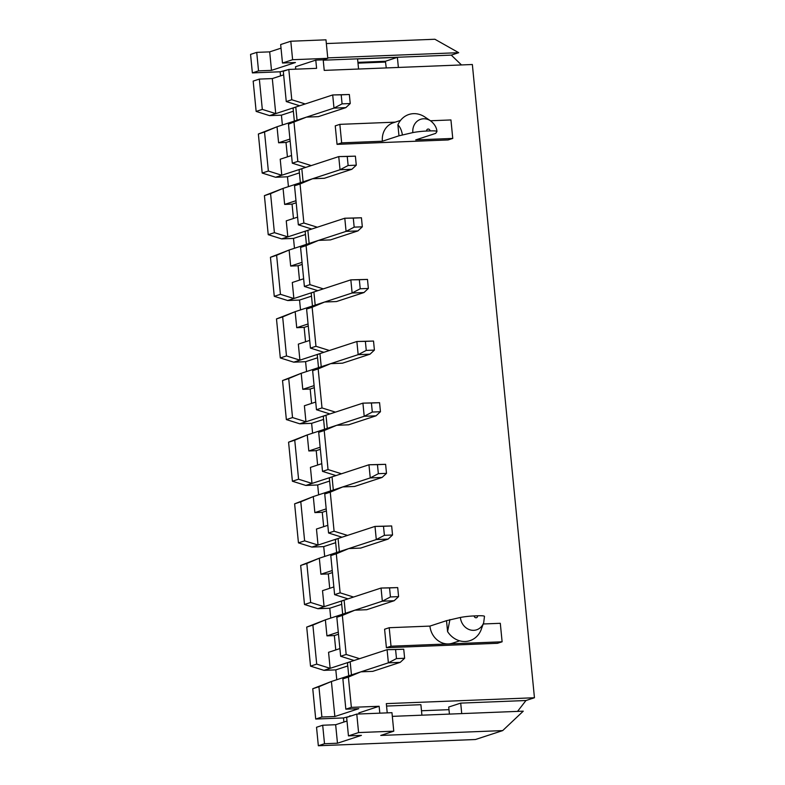 <?xml version="1.0" encoding="UTF-8"?>
<svg xmlns="http://www.w3.org/2000/svg" width="785" height="785" viewBox="0 0 785 785"><rect width="100%" height="100%" fill="white"/><g stroke="black" fill="none" stroke-linecap="round" stroke-linejoin="round"><path stroke-width="1.18" d="M386.259 67.932L385.415 61.259L357.911 62.358M460.383 617.461A13.492 11.942 71.9 0 0 470.843 630.07A13.492 11.942 71.9 0 0 483.697 622.682L480.92 630.286A21.725 19.223 -108.1 0 1 447.587 631.611L446.518 620.67L460.383 617.461A12.423 1.413 -5.6 0 1 474.16 615.921A1.943 1.717 71.9 0 0 477.623 615.783L474.16 615.921M477.623 615.783A12.423 1.413 -5.6 0 1 484.482 616.372L483.697 622.682M459.696 640.825L452.415 643.209A18.703 16.544 -108.1 0 1 448.412 643.926L502.115 641.796L500.3 623.3L483.226 623.977M502.115 641.796L497.504 643.298L386.406 647.713L384.591 629.227L389.203 627.715L391.018 646.202L448.412 643.926A18.703 16.544 -108.1 0 1 429.935 626.096L389.203 627.715M429.935 626.096L446.518 620.67M447.587 631.611L449.913 619.561M436.931 131.507C436.892 130.663 436.686 125.62 430.602 120.851L424.871 117.004A21.725 19.223 71.9 0 0 397.897 124.864L398.976 135.805L412.841 132.596A12.423 1.413 -5.6 0 1 426.618 131.046L430.082 130.909A12.423 1.413 -5.6 0 1 436.931 131.507A12.423 1.413 -5.6 0 1 436.892 131.644L435.695 133.371L415.726 139.907L452.759 138.435L448.156 139.946L337.05 144.362L341.661 142.85L339.846 124.354L395.189 122.156M398.976 135.805L382.393 141.231L341.661 142.85M397.897 124.864C400.114 126.993 401.606 130.271 402.371 134.696M430.455 120.762L450.943 119.948L452.759 138.435M346.175 654.464L342.348 615.43L336.824 617.245L340.651 656.28L346.175 654.464L359.599 658.684L330.132 668.329L328.562 652.306L339.895 648.587M392.539 534.997L391.656 525.96L383.502 526.284L384.395 535.321L392.539 534.997L388.143 539.089L360.658 548.087L348.805 548.558L336.304 553.798L340.131 592.832L353.554 597.042L324.087 606.687L322.517 590.663L333.851 586.954M386.495 473.355L385.612 464.318L377.457 464.641L378.35 473.679L386.495 473.355L382.099 477.447L354.614 486.455L342.76 486.926L330.259 492.166L334.086 531.2L347.51 535.409L318.043 545.055L316.473 529.031L327.806 525.322M380.45 411.723L379.567 402.685L371.423 403.009L372.306 412.046L380.45 411.723L376.054 415.814L348.569 424.813L336.716 425.284L324.215 430.523L328.042 469.558L341.475 473.777L311.998 483.423L310.428 467.399L321.762 463.68M374.406 350.09L373.523 341.053L365.378 341.377L366.261 350.414L374.406 350.09L370.02 354.182L342.525 363.18L330.671 363.651L318.17 368.891L322.007 407.925L335.43 412.135L305.954 421.78L304.384 405.757L315.727 402.048M368.361 288.448L367.478 279.411L359.334 279.735L360.217 288.772L368.361 288.448L363.975 292.54L336.48 301.548L324.627 302.019L312.136 307.259L315.962 346.293L329.386 350.502L299.909 360.148L298.339 344.124L309.683 340.415M362.327 226.816L361.434 217.779L353.289 218.102L354.172 227.14L362.327 226.816L357.931 230.908L330.436 239.906L318.582 240.377L306.091 245.617L309.918 284.651L323.341 288.87L293.865 298.516L292.295 282.492L303.638 278.773M356.282 165.184L355.389 156.146L347.245 156.46L348.128 165.507L356.282 165.184L351.886 169.275L324.391 178.274L312.548 178.744L300.047 183.984L303.873 223.018L317.297 227.228L287.83 236.874L286.25 220.85L297.593 217.141M347.755 665.965L335.813 669.88L323.96 670.351L310.536 666.141L306.709 627.097L325.373 619.846L326.943 635.87L338.286 632.151M336.775 679.722L335.813 669.88M336.824 617.245L349.325 612.006L325.373 619.846L312.881 625.086L316.708 664.12L310.536 666.141M342.868 678.878L345.842 709.179L351.366 707.373L348.393 677.072L342.868 678.878L355.36 673.638L331.417 681.478L334.852 716.509L321.889 717.019L318.926 686.718L312.754 688.739L331.417 681.478L318.926 686.718M345.842 709.179L358.804 708.669L334.852 716.509M312.881 625.086L306.709 627.097M343.899 722.023L343.496 717.941L315.717 719.04L312.754 688.739M315.717 719.04L321.889 717.019M330.73 618.089L329.769 608.238L317.915 608.709L304.492 604.499L300.665 565.465L319.328 558.204L320.908 574.227L332.241 570.518M324.686 556.447L323.724 546.605L311.871 547.076L298.447 542.867L294.62 503.833L313.293 496.571L314.863 512.595L326.197 508.886M318.641 494.815L317.68 484.973L305.826 485.444L292.403 481.234L288.576 442.19L307.249 434.929L308.819 450.963L320.152 447.244M312.597 433.183L311.635 423.331L299.782 423.802L286.358 419.592L282.531 380.558L301.204 373.297L302.774 389.321L314.108 385.612M306.562 371.54L305.591 361.699L293.747 362.17L280.314 357.96L276.487 318.926L295.16 311.665L296.73 327.688L308.063 323.979M300.518 309.908L299.546 300.066L287.702 300.537L274.269 296.328L270.442 257.284L289.115 250.023L290.685 266.056L302.029 262.337M294.473 248.276L293.502 238.424L281.658 238.895L268.235 234.686L264.408 195.651L283.071 188.39L284.641 204.414L295.984 200.705M288.429 186.634L287.467 176.792L275.613 177.263L262.19 173.053L258.363 134.019L277.026 126.758L278.596 142.782L286.005 142.487L287.418 156.863M282.384 125.001L281.423 115.159L269.569 115.63L256.146 111.421L253.172 81.11L259.344 79.089L262.318 109.4L256.146 111.421M252.368 72.897L250.552 54.4L256.724 52.379L258.54 70.876L252.368 72.897L280.137 71.788L280.539 75.88M499.878 731.522L475.465 739.509L318.337 745.75L316.532 727.263L322.694 725.242L324.509 743.729L337.471 743.218L361.414 735.378L348.452 735.888L358.588 732.572L393.766 731.178L391.96 712.682L356.773 714.085L346.646 717.402L348.452 735.888M337.05 144.362L335.244 125.865L339.846 124.354M404.628 658.262L403.735 649.224L395.591 649.548L396.474 658.586L404.628 658.262L400.232 662.354L372.738 671.361L360.894 671.832L348.393 677.072M379.812 713.172L379.135 706.274L351.366 707.373M387.221 712.878L386.318 703.625L534.448 697.747L525.97 700.514L517.551 711.387M262.318 109.4L275.741 113.609L305.208 103.963L291.784 99.744L288.811 69.443L316.59 68.344L315.786 60.121L323.194 59.827L324.225 70.395L472.354 64.507L534.448 697.747M350.238 103.541L349.345 94.504L341.2 94.828L342.083 103.865L350.238 103.541L345.842 107.633L318.347 116.641L306.503 117.112L288.478 124.158L292.305 163.192L297.829 161.386L294.002 122.352M297.829 161.386L311.252 165.596L275.613 177.263M398.584 596.629L397.701 587.592L389.546 587.916L390.439 596.953L398.584 596.629L394.188 600.721L366.693 609.719L354.849 610.19L342.348 615.43M316.708 664.12L330.132 668.329L323.96 670.351M338.492 634.221L334.351 635.575L335.764 649.941M334.351 635.575L326.943 635.87M354.074 660.489L340.651 656.28M341.71 604.332L329.769 608.238M336.304 553.798L330.779 555.603L343.28 550.363L319.328 558.204L306.837 563.444L310.664 602.478L304.492 604.499M330.779 555.603L334.606 594.647L340.131 592.832M306.837 563.444L300.665 565.465M310.664 602.478L324.087 606.687L317.915 608.709M332.447 572.579L328.307 573.933L329.72 588.308M328.307 573.933L320.908 574.227M348.03 598.857L334.606 594.647M335.666 542.69L323.724 546.605M330.259 492.166L324.735 493.971L337.236 488.731L313.293 496.571L300.792 501.811L304.619 540.845L298.447 542.867M324.735 493.971L328.562 533.005L334.086 531.2M300.792 501.811L294.62 503.833M304.619 540.845L318.043 545.055L311.871 547.076M326.403 510.947L322.262 512.301L323.675 526.676M322.262 512.301L314.863 512.595M341.985 537.215L328.562 533.005M329.622 481.058L317.68 484.973M324.215 430.523L318.69 432.339L331.191 427.099L307.249 434.929L294.748 440.179L298.575 479.213L292.403 481.234M318.69 432.339L322.517 471.373L328.042 469.558M294.748 440.179L288.576 442.19M298.575 479.213L311.998 483.423L305.826 485.444M320.358 449.314L316.227 450.668L317.631 465.034M316.227 450.668L308.819 450.963M335.941 475.582L322.517 471.373M323.587 419.425L311.635 423.331M318.17 368.891L312.646 370.697L325.147 365.457L301.204 373.297L288.703 378.537L292.53 417.571L286.358 419.592M312.646 370.697L316.473 409.731L322.007 407.925M288.703 378.537L282.531 380.558M292.53 417.571L305.954 421.78L299.782 423.802M314.314 387.672L310.183 389.026L311.586 403.402M310.183 389.026L302.774 389.321M329.906 413.95L316.473 409.731M317.542 357.783L305.591 361.699M312.136 307.259L306.601 309.064L319.102 303.824L295.16 311.665L282.659 316.904L286.486 355.939L280.314 357.96M306.601 309.064L310.438 348.098L315.962 346.293M282.659 316.904L276.487 318.926M286.486 355.939L299.909 360.148L293.747 362.17M308.269 326.04L304.138 327.394L305.542 341.769M304.138 327.394L296.73 327.688M323.862 352.308L310.438 348.098M311.498 296.151L299.546 300.066M306.091 245.617L300.567 247.432L313.058 242.192L289.115 250.023L276.614 255.272L280.441 294.306L274.269 296.328M300.567 247.432L304.394 286.466L309.918 284.651M276.614 255.272L270.442 257.284M280.441 294.306L293.865 298.516L287.702 300.537M302.225 264.408L298.094 265.762L299.507 280.127M298.094 265.762L290.685 266.056M317.817 290.676L304.394 286.466M305.453 234.519L293.502 238.424M300.047 183.984L294.522 185.79L307.013 180.55L283.071 188.39L270.57 193.63L274.397 232.664L268.235 234.686M294.522 185.79L298.349 224.824L303.873 223.018M270.57 193.63L264.408 195.651M274.397 232.664L287.83 236.874L281.658 238.895M296.18 202.765L292.049 204.12L293.462 218.495M292.049 204.12L284.641 204.414M311.773 229.043L298.349 224.824M299.409 172.877L287.467 176.792M291.549 155.508L280.216 159.218L281.786 175.241L268.362 171.032L262.19 173.053M288.478 124.158L300.969 118.918L277.026 126.758L264.525 131.998L268.362 171.032M264.525 131.998L258.363 134.019M305.728 167.401L292.305 163.192M379.135 706.274L358.873 712.908L358.98 713.997M349.717 716.391L343.496 717.941M386.554 706.058L420.897 704.694L421.918 715.184M315.786 60.121L295.523 66.754L295.759 69.168M293.364 111.244L281.423 115.159M288.811 69.443L283.287 71.249L286.26 101.559L291.784 99.744M283.64 74.869L272.307 78.578L275.741 113.609L269.569 115.63M272.307 78.578L259.344 79.089M299.684 105.769L286.26 101.559M289.94 139.073L278.596 142.782M351.376 715.851L349.668 715.92M318.337 745.75L324.509 743.729M393.766 731.178L380.745 735.437L502.685 730.599L499.868 731.522M358.588 732.572L356.773 714.085M280.667 44.549L290.803 41.232L325.981 39.829L327.796 58.325L292.609 59.719L282.482 63.035L280.667 44.549M292.609 59.719L290.803 41.232M256.724 52.379L269.687 51.869L281.02 48.16M326.344 43.558L434.9 39.25L458.695 52.683L327.747 57.884M323.194 59.827L327.796 58.325M258.54 70.876L271.502 70.356L295.445 62.515L282.482 63.035M288.026 69.698L280.137 71.788M294.512 69.217L295.719 68.825M322.694 725.242L335.656 724.722L346.999 721.013M461.462 64.939L451.277 55.117L458.695 52.683M392.314 716.362L523.261 711.161L502.685 730.599M421.486 710.759L448.991 709.669M449.422 714.095L448.726 707.03L460.707 703.115L525.97 700.514M357.989 63.143L385.494 62.054M398.378 67.451L397.387 57.344L357.577 58.924L358.568 69.031M323.224 60.2L451.277 55.117M461.727 713.604L460.707 703.115M386.406 647.713L391.018 646.202M400.517 120.419L393.246 122.794A18.703 16.544 71.9 0 0 382.393 141.231M335.656 724.722L337.471 743.218M269.687 51.869L271.502 70.356M306.503 117.112L300.969 118.918M290.136 141.133L286.005 142.487M312.548 178.744L307.013 180.55M318.582 240.377L313.058 242.192M324.627 302.019L319.102 303.824M330.671 363.651L325.147 365.457M336.716 425.284L331.191 427.099M342.76 486.926L337.236 488.731M348.805 548.558L343.28 550.363M354.849 610.19L349.325 612.006M360.894 671.832L355.36 673.638M385.415 61.259L397.387 57.344M300.37 182.728L299.154 170.276A25.562 2.904 -5.6 0 1 301.813 168.687L338.747 156.598L355.389 156.146M300.449 183.307A25.562 2.904 -5.6 0 1 303.098 181.835L340.033 169.746L338.747 156.598L347.245 156.46M351.886 169.275L340.033 169.746L348.128 165.507M294.336 121.096L293.109 108.634A25.562 2.904 -5.6 0 1 295.768 107.045L332.703 94.956L349.345 94.504M294.404 121.665A25.562 2.904 -5.6 0 1 297.064 120.203L333.988 108.104L332.703 94.956L341.2 94.828M345.842 107.633L333.988 108.104L342.083 103.865M306.415 244.361L305.198 231.909A25.562 2.904 -5.6 0 1 307.857 230.319L344.792 218.23L361.434 217.779M306.493 244.94A25.562 2.904 -5.6 0 1 309.143 243.468L346.077 231.379L344.792 218.23L353.289 218.102M357.931 230.908L346.077 231.379L354.172 227.14M312.459 306.003L311.243 293.541A25.562 2.904 -5.6 0 1 313.902 291.961L350.836 279.862L367.478 279.411M312.538 306.572A25.562 2.904 -5.6 0 1 315.187 305.11L352.122 293.011L350.836 279.862L359.334 279.735M363.975 292.54L352.122 293.011L360.217 288.772M318.504 367.635L317.287 355.183A25.562 2.904 -5.6 0 1 319.946 353.593L356.871 341.504L373.523 341.053M318.582 368.214A25.562 2.904 -5.6 0 1 321.232 366.742L358.166 354.653L356.871 341.504L365.378 341.377M370.02 354.182L358.166 354.653L366.261 350.414M324.548 429.267L323.332 416.815A25.562 2.904 -5.6 0 1 325.991 415.226L362.915 403.137L379.567 402.685M324.627 429.846A25.562 2.904 -5.6 0 1 327.276 428.374L364.211 416.286L362.915 403.137L371.423 403.009M376.054 415.814L364.211 416.286L372.306 412.046M330.593 490.91L329.366 478.448A25.562 2.904 -5.6 0 1 332.035 476.868L368.96 464.769L385.612 464.318M330.671 491.479A25.562 2.904 -5.6 0 1 333.321 490.017L370.255 477.918L368.96 464.769L377.457 464.641M382.099 477.447L370.255 477.918L378.35 473.679M336.637 552.542L335.411 540.09A25.562 2.904 -5.6 0 1 338.07 538.5L375.004 526.411L391.656 525.96M336.716 553.121A25.562 2.904 -5.6 0 1 339.365 551.649L376.29 539.56L375.004 526.411L383.502 526.284M388.143 539.089L376.29 539.56L384.395 535.321M342.682 614.174L341.455 601.722A25.562 2.904 -5.6 0 1 344.115 600.133L381.049 588.043L397.701 587.592M342.76 614.753A25.562 2.904 -5.6 0 1 345.41 613.281L382.334 601.192L381.049 588.043L389.546 587.916M394.188 600.721L382.334 601.192L390.439 596.953M348.726 675.816L347.5 663.354A25.562 2.904 -5.6 0 1 350.159 661.775L387.093 649.676L403.735 649.224M348.795 676.385A25.562 2.904 -5.6 0 1 351.454 674.923L388.379 662.825L387.093 649.676L395.591 649.548M400.232 662.354L388.379 662.825L396.474 658.586M430.602 120.851A13.492 11.942 71.9 0 0 418.111 120.537A13.492 11.942 71.9 0 0 412.841 132.596M430.082 130.909A1.943 1.717 71.9 0 0 426.618 131.046M303.098 181.835L301.813 168.687M297.064 120.203L295.768 107.045M309.143 243.468L307.857 230.319M315.187 305.11L313.902 291.961M321.232 366.742L319.946 353.593M327.276 428.374L325.991 415.226M333.321 490.017L332.035 476.868M339.365 551.649L338.07 538.5M345.41 613.281L344.115 600.133M351.454 674.923L350.159 661.775"/></g></svg>
